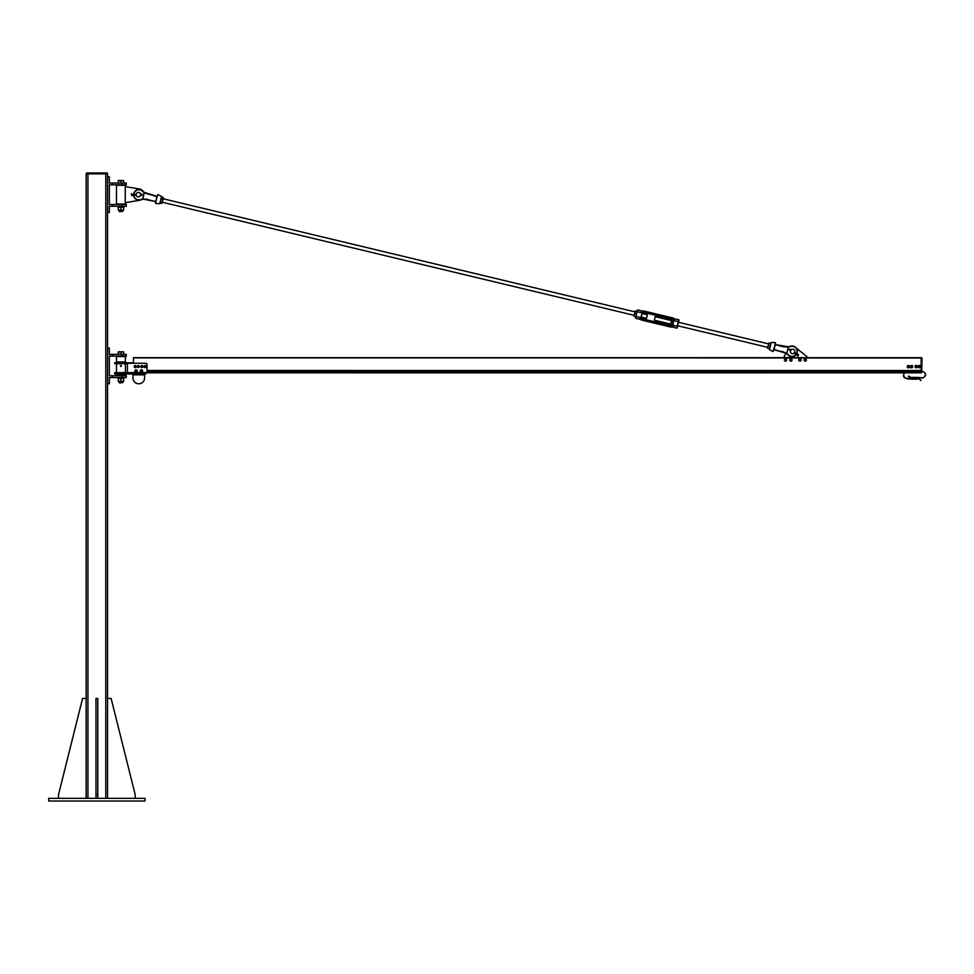 <?xml version="1.0" encoding="UTF-8"?>
<svg xmlns="http://www.w3.org/2000/svg" width="974" height="974" viewBox="0 0 974 974"><rect width="100%" height="100%" fill="white"/><g stroke="black" fill="none" stroke-linecap="round" stroke-linejoin="round"><path stroke-width="1.46" d="M145.041 801.018L48.7 801.018L48.7 798.339L145.041 798.339L145.041 801.018M135.216 798.339L135.216 794.772L111.121 698.431L107.554 698.431L107.554 798.339L107.554 173.871L86.15 173.871L86.15 798.339L86.15 698.431L82.583 698.431L58.489 794.772L58.489 798.339M86.613 173.871L86.613 172.982L107.128 172.982L107.128 173.871M95.976 798.339L95.976 698.431L97.765 698.431L97.765 798.339M95.976 794.772L97.765 794.772M112.46 375.745L126.291 375.745L126.291 377.535L112.46 377.535L112.46 375.745L109.344 375.745L109.344 356.119L126.291 356.119L126.291 354.341L112.46 354.341L112.46 356.119M112.46 377.535L109.344 377.535L109.344 383.78L107.554 383.78M112.46 354.341L109.344 354.341L109.344 348.095L107.554 348.095M127.411 373.371L145.698 373.371L145.698 372.628L114.701 372.628L114.701 373.967L145.917 373.967L145.917 372.604M127.411 373.967L127.411 363.253L145.698 363.253A1.339 1.339 0 0 1 147.037 364.593L147.037 371.289A1.339 1.339 0 0 1 145.698 372.628M133.426 362.815L114.701 362.815L114.701 363.704L127.411 363.704M116.478 361.914L125.403 361.914L125.403 356.569L116.478 356.569L116.478 361.914L115.589 362.815M125.403 374.856L116.478 374.856L125.403 375.307L126.291 373.967M132.988 373.967L132.988 374.856L144.578 374.856L144.578 373.967M144.578 374.856L144.578 377.973A5.795 5.795 0 0 1 138.783 383.78A5.795 5.795 0 0 1 132.988 377.973L132.988 374.856M116.478 363.704L116.478 372.628M118.268 356.569L123.613 356.569M123.613 375.307L118.268 375.307M121.36 365.688L120.654 366.431L120.654 365.445L121.433 365.932L120.934 366.431L120.508 365.688L121.36 365.688M120.934 365.481L120.934 366.382L120.934 365.481M123.613 381.491L118.268 381.248L123.613 381.491M123.613 378.423L118.268 378.423M123.613 381.248L123.613 378.667M120.934 381.248L120.934 378.667M118.268 381.248L118.268 378.667M117.976 378.423L123.905 378.423L123.905 377.535M119.425 382.879L122.724 382.624L119.425 382.879M123.613 352.077L122.274 351.833L123.613 351.833L123.613 354.341L118.268 354.341L118.268 351.833L122.274 351.833L118.268 352.077M120.934 354.341L120.934 352.077M134.278 366.979L134.424 365.981A0.998 0.998 0 0 0 135.069 367.6L134.278 366.979M134.777 365.53L135.362 365.615A0.998 0.998 0 0 0 134.424 365.981L134.777 365.53M135.934 365.688L136.141 366.236A0.998 0.998 0 0 0 135.362 365.615L135.934 365.688M136.007 367.222L135.069 367.6A0.998 0.998 0 0 0 136.141 366.236L136.007 367.222M137.334 366.626L137.821 365.749A0.998 0.998 0 0 0 137.858 367.478L137.334 366.626M138.308 365.445L138.819 365.725A0.998 0.998 0 0 0 137.821 365.749L138.308 365.445M139.331 366.005L139.343 366.577A0.998 0.998 0 0 0 138.819 365.725L139.331 366.005M138.856 367.466L137.858 367.478A0.998 0.998 0 0 0 139.343 366.577L138.856 367.466M140.901 366.662L141.352 365.761A0.998 0.998 0 0 0 141.449 367.502L140.901 366.662M141.839 365.445L142.362 365.713A0.998 0.998 0 0 0 141.352 365.761L141.839 365.445M142.874 365.968L142.91 366.553A0.998 0.998 0 0 0 142.362 365.713L142.874 365.968M142.447 367.442L141.449 367.502A0.998 0.998 0 0 0 142.91 366.553L142.447 367.442M144.079 366.93L144.274 365.944A0.998 0.998 0 0 0 144.834 367.588L144.079 366.93M144.651 365.506L145.223 365.615A0.998 0.998 0 0 0 144.274 365.944L144.651 365.506M145.796 365.737L145.978 366.285A0.998 0.998 0 0 0 145.223 365.615L145.796 365.737M145.783 367.259L144.834 367.588A0.998 0.998 0 0 0 145.978 366.285L145.783 367.259M141.827 370.254L142.35 370.972A0.889 0.889 0 0 0 140.938 370.339L141.827 370.254M142.399 371.484L141.973 371.788A0.889 0.889 0 0 0 142.35 370.972L142.399 371.484M141.559 372.092L141.096 371.873A0.889 0.889 0 0 0 141.973 371.788L141.559 372.092M140.573 371.155L140.938 370.339A0.889 0.889 0 0 0 141.096 371.873L140.573 371.155M136.713 370.412L136.969 371.264A0.889 0.889 0 0 0 135.849 370.205L136.713 370.412M136.859 371.764L136.36 371.922A0.889 0.889 0 0 0 136.969 371.264L136.859 371.764M135.873 372.068L135.496 371.715A0.889 0.889 0 0 0 136.36 371.922L135.873 372.068M135.24 370.863L135.849 370.205A0.889 0.889 0 0 0 135.496 371.715L135.24 370.863M141.461 369.84A1.23 1.23 0 0 1 142.521 371.678A1.23 1.23 0 0 1 140.39 371.678A1.23 1.23 0 0 1 141.461 369.84M136.104 369.84A1.23 1.23 0 0 1 137.164 371.678A1.23 1.23 0 0 1 135.045 371.678A1.23 1.23 0 0 1 136.104 369.84M136.141 370.023L136.141 370.023A1.047 1.047 0 0 1 137.005 371.593A1.047 1.047 0 0 1 135.203 371.593A1.047 1.047 0 0 1 136.068 370.023L136.068 370.144M141.425 370.071L141.425 370.023A1.047 1.047 0 0 0 140.56 371.593A1.047 1.047 0 0 0 142.362 371.593A1.047 1.047 0 0 0 141.498 370.023M107.554 176.805L109.344 176.805L109.344 183.051L126.291 183.051L126.291 184.841L109.344 184.841L109.344 204.467L126.291 204.467L126.291 206.245L122.164 206.245L122.164 204.467M112.46 183.051L112.46 184.841M107.554 212.49L109.344 212.49L109.344 206.245L112.46 206.245L112.46 204.467M112.46 206.245L122.164 206.245M142.496 199.414L142.496 199.414A11.773 11.773 0 0 0 141.108 199.743A5.795 5.795 0 0 1 139.501 200.327L125.256 202.677L125.256 186.618L139.501 188.968A5.795 5.795 0 0 1 143.117 191.367A11.773 11.773 0 0 0 144.335 192.389L144.335 192.389A11.773 11.773 0 0 1 142.825 191.087A11.773 11.773 0 0 0 144.201 192.292L144.201 192.292M125.403 186.618L125.403 185.291L116.478 185.291L116.478 204.016L125.403 204.016L125.403 202.677M123.503 184.841L118.268 185.291M123.613 204.016L118.268 204.016M119.425 211.602L122.724 211.334L119.425 211.602M123.613 180.799L122.274 180.555L123.613 180.555L123.613 183.051L118.268 183.051L118.268 180.555L122.274 180.555L118.268 180.799M120.934 183.051L120.934 180.799M123.613 210.201L118.268 209.97L123.613 210.201M123.613 207.145L118.268 207.145M123.613 209.97L123.613 207.377M120.934 209.97L120.934 207.377M118.268 209.97L118.268 207.377M117.976 207.145L123.905 207.145L123.905 206.245M912.114 378.375L907.098 378.375A3.348 3.348 0 0 1 904.59 372.811L145.917 372.811L904.018 372.811L903.422 375.964L904.213 377.486L907.098 378.813L912.114 379.142L912.114 378.204M904.59 372.811L921.148 372.811L921.148 371.8L146.928 371.8M146.952 371.751L921.148 371.751M147.037 370.461L921.148 370.51L921.148 357.677L133.426 357.677L133.426 363.253M133.426 357.677L922.037 358.018L921.708 372.628L146.49 372.36M922.037 371.459L922.256 371.228C926.761 373.553 926.761 375.879 922.256 378.204L922.256 377.754A3.044 3.044 0 0 0 925.3 374.722A3.044 3.044 0 0 0 922.256 371.678L922.037 371.459M922.037 371.898L922.037 371.009M921.148 372.287L921.148 358.018L922.037 358.018M908.267 376.305L908.657 376.086A3.348 3.348 0 0 0 911.554 377.754L908.657 376.086M914.623 378.813L914.623 377.668M916.68 378.204L922.256 377.754L916.656 377.388L916.68 378.204M916.68 379.142L916.68 378.289L916.656 379.178L917.8 378.813A3.348 3.348 0 0 1 920.698 380.493L920.698 380.493M916.68 378.18L916.656 379.178L914.647 379.178L914.647 378.362L917.8 378.375L921.087 380.262M914.148 377.705L914.623 378.375L916.68 377.754M912.114 378.436L912.114 377.754M914.172 377.668L914.172 379.142M911.554 365.956A0.706 0.706 0 0 0 910.848 366.65A0.706 0.706 0 0 0 911.554 367.356A0.706 0.706 0 0 0 912.261 366.65A0.706 0.706 0 0 0 911.554 365.956M911.554 366.078L912.054 366.942L911.055 366.942L911.554 366.078M919.31 365.895A0.706 0.706 0 0 0 918.604 366.601A0.706 0.706 0 0 0 919.31 367.308A0.706 0.706 0 0 0 920.004 366.601A0.706 0.706 0 0 0 919.31 365.895M919.31 366.029L919.797 366.894L918.811 366.894L919.31 366.029M916.181 365.895A0.706 0.706 0 0 0 915.487 366.601A0.706 0.706 0 0 0 916.181 367.308A0.706 0.706 0 0 0 916.887 366.601A0.706 0.706 0 0 0 916.181 365.895M916.181 366.029L916.68 366.894L915.682 366.894L916.181 366.029M908.438 365.956A0.706 0.706 0 0 0 907.731 366.65A0.706 0.706 0 0 0 908.438 367.356A0.706 0.706 0 0 0 909.132 366.65A0.706 0.706 0 0 0 908.438 365.956M908.438 366.078L908.925 366.942L907.938 366.942L908.438 366.078M909.412 366.09A1.12 1.12 0 0 0 907.464 366.09A1.12 1.12 0 0 0 908.438 367.782A1.12 1.12 0 0 0 909.412 366.09L909.083 367.782L907.78 367.782L907.135 366.65L907.78 365.53L909.412 366.09M912.528 367.21A1.12 1.12 0 0 0 911.554 365.53A1.12 1.12 0 0 0 910.58 367.21A1.12 1.12 0 0 0 912.528 367.21L910.909 367.782L910.264 366.65L910.909 365.53L912.2 365.53L912.528 367.21M917.155 367.161A1.12 1.12 0 0 0 916.181 365.481A1.12 1.12 0 0 0 915.207 367.161A1.12 1.12 0 0 0 917.155 367.161L915.536 367.722L914.89 366.601L915.536 365.481L916.838 365.481L917.155 367.161M920.284 367.161A1.12 1.12 0 0 0 919.31 365.481A1.12 1.12 0 0 0 918.336 367.161A1.12 1.12 0 0 0 920.284 367.161L918.652 367.722L918.007 366.601L918.652 365.481L919.955 365.481L920.284 367.161M797.146 357.677L806.959 357.677M796.294 348.095L806.959 356.618L806.959 357.519M793.579 357.677L783.766 357.519L785.872 353.197M786.651 359.747L786.286 360.818A1.12 1.12 0 0 0 785.908 358.907L786.651 359.747M785.799 361.244L785.19 361.037A1.12 1.12 0 0 0 786.286 360.818L785.799 361.244M784.569 360.818L784.447 360.185A1.12 1.12 0 0 0 785.19 361.037L784.569 360.818M784.813 359.126L785.908 358.907A1.12 1.12 0 0 0 784.447 360.185L784.813 359.126M791.886 359.43L791.862 360.55A1.12 1.12 0 0 0 790.925 358.846L791.886 359.43M791.521 361.111L790.876 361.086A1.12 1.12 0 0 0 791.862 360.55L791.521 361.111M790.231 361.074L789.914 360.514A1.12 1.12 0 0 0 790.876 361.086L790.231 361.074M789.938 359.382L790.925 358.846A1.12 1.12 0 0 0 789.914 360.514L789.938 359.382M798.924 359.284L799.971 358.858A1.12 1.12 0 0 0 798.79 360.404L798.924 359.284M800.604 358.931L800.859 359.54A1.12 1.12 0 0 0 799.971 358.858L800.604 358.931M801.115 360.137L800.713 360.648A1.12 1.12 0 0 0 800.859 359.54L801.115 360.137M799.678 361.086L798.79 360.404A1.12 1.12 0 0 0 800.713 360.648L799.678 361.086M805.437 358.87L806.253 359.649A1.12 1.12 0 0 0 804.366 359.199L805.437 358.87M806.435 360.27L805.985 360.745A1.12 1.12 0 0 0 806.253 359.649L806.435 360.27M805.547 361.208L804.914 361.062A1.12 1.12 0 0 0 805.985 360.745L805.547 361.208M804.098 360.283L804.366 359.199A1.12 1.12 0 0 0 804.914 361.062L804.098 360.283M145.966 193.4L156.315 196.212M133.925 194.435A5.077 5.077 0 0 1 142.63 191.281A12.053 12.053 0 0 0 144.055 192.535L144.262 192.694M144.006 192.645L142.752 199.073L144.274 192.706L156.777 196.614L156.631 198.696L157.569 194.763M142.472 199.013L155.621 201.545L155.536 203.274L155.791 201.63M140.633 199.609A12.053 12.053 0 0 1 142.472 199.134L142.654 199.378A11.773 11.773 0 0 0 140.731 199.865A5.357 5.357 0 0 1 133.633 195.056A5.357 5.357 0 0 0 140.731 199.865L140.633 199.609A5.077 5.077 0 0 1 133.925 195.056M157.873 194.617L161.55 196.346L159.797 203.663L155.73 203.542L155.864 201.776M155.657 201.557L156.473 199.341L155.974 201.362L155.061 201.411L155.864 201.898M156.4 199.305L155.877 200.559M156.863 196.346L144.335 192.389M160.32 202.909L161.307 198.319M147.305 199.548L155.061 201.411M133.645 194.435A5.357 5.357 0 0 1 142.825 191.087A5.357 5.357 0 0 0 133.645 194.435M785.044 352.746L773.916 349.447L773.149 351.529L769.472 349.788L771.225 342.483L775.292 342.604L774.549 346.805L775.401 344.601L783.68 346.866L788.55 347.012A12.053 12.053 0 0 0 790.389 346.537A5.077 5.077 0 0 1 796.452 353.842M788.27 347.073L786.761 353.452L788.538 347.134M774.707 349.934L787.016 353.501M788.185 355.06A11.773 11.773 0 0 0 786.688 353.757L786.968 353.611A12.053 12.053 0 0 1 788.392 354.865L788.185 355.06A5.357 5.357 0 0 0 796.33 354.524M796.683 354A5.357 5.357 0 0 0 790.291 346.281A11.773 11.773 0 0 1 788.368 346.768L775.401 344.601L775.487 342.872L775.17 344.419M783.68 346.866L775.158 344.382M774.16 349.8L782.475 351.797L774.16 349.8L774.549 346.805L773.502 350.08M783.717 346.598L775.961 344.735M770.544 344.358L769.509 348.68M773.953 348.607L774.476 347.45M136.153 194.203L136.153 195.104M138.332 192.426A2.228 2.228 0 0 0 136.409 195.762A2.228 2.228 0 0 0 140.268 195.762A2.228 2.228 0 0 0 138.332 192.426M790.632 350.616L791.144 349.885L790.632 350.616M794.224 353.112L797.073 354.548L794.638 352.576L798.619 354.694L796.988 354.597L798.023 356.253L796.805 354.853L798.023 356.253M791.412 353.331A2.228 2.228 0 0 1 791.74 349.471A2.228 2.228 0 0 1 794.906 351.675A2.228 2.228 0 0 1 791.412 353.331M790.632 350.567L789.792 349.593L790.815 350.19L790.791 349.581A0.682 0.682 0 0 0 789.488 349.922A0.682 0.682 0 0 0 790.121 350.53L790.632 350.567M794.248 353.075L796.805 354.853M790.486 349.69L790.803 350.299L790.486 349.69M131.307 193.777L132.988 194.654L131.307 193.777M136.117 194.435L133.036 194.435L136.117 194.435M140.621 194.837L140.987 195.324A0.682 0.682 0 0 0 141.851 194.301A0.682 0.682 0 0 0 140.987 194.167L141.802 194.751L140.56 194.837M136.117 194.837L131.636 195.591L133.036 194.751L131.234 193.984M141.169 195.068L140.56 194.751L141.169 195.068M642.158 313.47L647.333 314.821L646.505 318.291L641.269 317.147L642.158 313.47A1.388 1.388 0 0 1 643.826 312.435A1.388 1.388 0 0 0 642.158 313.47L640.929 317.061A1.753 1.753 0 0 0 642.219 319.168L670.83 325.657A1.388 1.388 0 0 0 671.756 325.559L670.441 324.866L671.926 319.496L670.538 325.267M671.646 319.813L673.131 319.789A1.388 1.388 0 0 0 672.352 319.277L643.911 312.082L644.155 311.083L672.681 317.926L644.155 311.083A2.788 2.788 0 0 0 641.659 311.704L642.012 312.873L637.422 311.777L636.862 312.593L637.434 310.207L636.095 315.795M673.448 319.862L672.766 323.502L673.728 321.043A1.753 1.753 0 0 0 672.437 318.924L643.826 312.435L672.352 319.277A1.388 1.388 0 0 1 673.387 320.957L672.498 324.634A1.388 1.388 0 0 1 670.83 325.657L642.219 319.18A1.753 1.753 0 0 1 640.88 317.609L640.04 318.498L640.88 317.609L636.29 316.501L635.584 317.914L637.434 310.207M635.584 317.914L636.241 315.186M640.88 317.609L640.04 318.498L640.734 319.509L635.852 318.34M767.962 346.768L768.583 344.175L767.609 348.229L767.962 346.768L767.816 347.365L677.734 325.779L677.222 327.897M677.612 326.29L678.367 321.59L677.234 326.327L672.644 325.219L672.985 326.4L672.644 325.219A1.753 1.753 0 0 1 670.745 326.01A1.753 1.753 0 0 0 672.851 324.719L673.728 321.043M678.683 321.785L679.073 320.19L678.561 322.309L768.644 343.895M676.796 328.153L672.109 326.923M640.04 318.498A2.788 2.788 0 0 0 641.976 320.178L642.219 319.18L670.745 326.01L670.502 327.008L641.976 320.178L670.502 327.008A2.788 2.788 0 0 0 672.985 326.4L672.644 325.219M641.269 317.147A1.388 1.388 0 0 0 642.304 318.827A1.388 1.388 0 0 1 641.269 317.147L640.929 317.061M670.83 325.657L642.304 318.827M641.659 311.704L642.012 312.873A1.753 1.753 0 0 1 643.911 312.082L672.437 318.924A1.753 1.753 0 0 1 673.777 320.495L674.617 319.606L673.777 320.495L678.367 321.59L679.073 320.19M673.777 320.495L674.617 319.606A2.788 2.788 0 0 0 672.681 317.926L672.437 318.924M674.069 318.742L678.805 319.764M637.86 309.939L642.548 311.181M162.719 200.827L163.315 197.491L162.366 202.251L634.196 315.345L635.45 310.937L634.342 314.724M635.231 310.998L637.13 311.449M635.669 316.72L634.147 316.355M635.73 316.489L634.208 316.124M636.375 313.786L634.853 313.421M672.34 325.316L672.766 323.502L672.851 324.719M671.403 321.651L672.924 322.017M670.721 324.537L672.243 324.902M770.751 343.493L769.862 347.219L770.751 343.493L769.07 342.97L768.583 344.175L768.863 343.018M769.35 348.534L767.829 348.168M769.29 348.753L767.768 348.388M769.996 345.819L768.474 345.453M161.465 197.661L160.82 200.364L161.672 197.259M160.82 200.364L160.357 203.091L162.001 203.322M160.32 202.446L160.357 203.091M161.355 198.927L162.877 199.293M161.794 197.125L163.315 197.491M160.649 201.91L162.171 202.275M671.463 320.604L655.161 316.696L654.333 320.166L670.623 324.074M105.776 798.339L105.789 172.982M87.928 798.339L87.928 173.871M87.952 172.982L87.952 173.871M122.164 377.535L122.164 375.745M122.164 354.341L122.164 356.119M120.934 372.628L120.934 373.967M120.934 362.815L120.934 363.704M120.934 365.615L120.934 366.261L120.934 365.615M122.164 183.051L122.164 184.841M145.917 372.811L904.018 372.811M133.426 357.908L921.148 357.908M914.647 378.302L914.623 377.425M912.139 378.874L914.172 378.289L912.139 378.302L912.114 377.425M912.114 379.142L914.148 379.178L914.623 378.375M156.644 197.345L156.546 198.696M147.342 199.28L142.752 199.073M786.749 353.44L782.56 351.529M774.622 346.841L775.146 345.587M796.099 354.366A5.077 5.077 0 0 1 788.392 354.865M796.963 354.694L794.407 352.917M797.073 354.548L798.57 354.913M132.988 194.654L136.104 194.654M132.988 194.837L131.551 195.397M643.911 312.094A1.753 1.753 0 0 0 641.805 313.385M125.403 361.914L126.291 362.815M116.478 374.856L115.589 373.967M125.403 372.628L125.403 363.704M121.397 365.932L120.484 365.932L121.397 365.932M119.157 381.491L119.157 382.624M122.724 381.491L122.724 382.624M119.157 210.201L119.157 211.334M122.724 210.201L122.724 211.334M914.647 377.388L916.68 377.425M912.139 377.388L914.172 377.425M163.206 198.781L635.024 311.875"/></g></svg>
